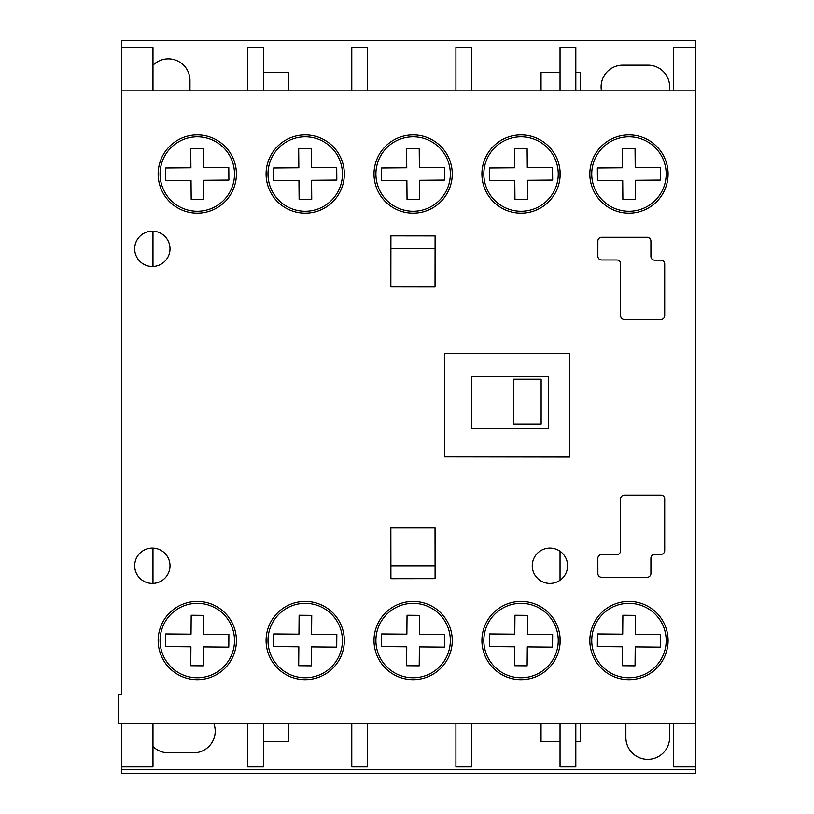 <?xml version="1.0" encoding="UTF-8"?>
<svg xmlns="http://www.w3.org/2000/svg" width="814" height="814" viewBox="0 0 814 814"><rect width="100%" height="100%" fill="white"/><g stroke="black" fill="none" stroke-linecap="round" stroke-linejoin="round"><path stroke-width="1.22" d="M197.293 134.91A39.123 39.123 0 0 0 158.16 174.033A39.123 39.123 0 0 0 197.293 213.166A39.123 39.123 0 0 0 236.416 174.033A39.123 39.123 0 0 0 197.293 134.91M305.209 601.404A39.123 39.123 0 0 0 266.086 640.537A39.123 39.123 0 0 0 305.209 679.659A39.123 39.123 0 0 0 344.332 640.537A39.123 39.123 0 0 0 305.209 601.404M413.125 134.91A39.123 39.123 0 0 0 374.002 174.033A39.123 39.123 0 0 0 413.125 213.166A39.123 39.123 0 0 0 452.258 174.033A39.123 39.123 0 0 0 413.125 134.91M521.041 134.91A39.123 39.123 0 0 0 481.919 174.033A39.123 39.123 0 0 0 521.041 213.166A39.123 39.123 0 0 0 560.174 174.033A39.123 39.123 0 0 0 521.041 134.91M628.957 601.404A39.123 39.123 0 0 0 589.835 640.537A39.123 39.123 0 0 0 628.957 679.659A39.123 39.123 0 0 0 668.091 640.537A39.123 39.123 0 0 0 628.957 601.404M628.957 134.91A39.123 39.123 0 0 0 589.835 174.033A39.123 39.123 0 0 0 628.957 213.166A39.123 39.123 0 0 0 668.091 174.033A39.123 39.123 0 0 0 628.957 134.91M305.209 134.91A39.123 39.123 0 0 0 266.086 174.033A39.123 39.123 0 0 0 305.209 213.166A39.123 39.123 0 0 0 344.332 174.033A39.123 39.123 0 0 0 305.209 134.91M549.938 548.087A17.674 17.674 0 0 0 532.264 565.761A17.674 17.674 0 0 0 549.938 583.435A17.674 17.674 0 0 0 567.602 565.761A17.674 17.674 0 0 0 549.938 548.087M152.34 548.087A17.674 17.674 0 0 0 134.676 565.761A17.674 17.674 0 0 0 152.34 583.435A17.674 17.674 0 0 0 170.014 565.761A17.674 17.674 0 0 0 152.34 548.087M521.041 601.404A39.123 39.123 0 0 0 481.919 640.537A39.123 39.123 0 0 0 521.041 679.659A39.123 39.123 0 0 0 560.174 640.537A39.123 39.123 0 0 0 521.041 601.404M413.125 601.404A39.123 39.123 0 0 0 374.002 640.537A39.123 39.123 0 0 0 413.125 679.659A39.123 39.123 0 0 0 452.258 640.537A39.123 39.123 0 0 0 413.125 601.404M197.293 601.404A39.123 39.123 0 0 0 158.16 640.537A39.123 39.123 0 0 0 197.293 679.659A39.123 39.123 0 0 0 236.416 640.537A39.123 39.123 0 0 0 197.293 601.404M152.34 231.145A17.674 17.674 0 0 0 134.676 248.809A17.674 17.674 0 0 0 152.34 266.483A17.674 17.674 0 0 0 170.014 248.809A17.674 17.674 0 0 0 152.34 231.145M121.428 694.434L118.274 694.434L118.274 723.717L695.726 723.717L695.726 90.853L121.428 90.853L121.428 694.434M660.927 319.454A3.785 3.785 0 0 0 664.712 315.669L664.712 263.96A3.785 3.785 0 0 0 660.927 260.175L654.7 260.175A3.785 3.785 0 0 1 650.915 256.379L650.915 241.036A3.785 3.785 0 0 0 647.13 237.25L601.658 237.25A3.785 3.785 0 0 0 597.873 241.036L597.852 256.176A3.785 3.785 0 0 0 601.638 259.971L616.809 259.971A3.785 3.785 0 0 1 620.594 263.756L620.594 315.669A3.785 3.785 0 0 0 624.389 319.454L660.927 319.454M435.093 578.662L435.032 527.879L390.852 527.94L390.913 578.713L435.093 578.662M390.913 235.857L390.852 286.63L435.032 286.691L435.093 235.907L390.913 235.857M560.042 457.061L569.708 457.081L569.841 353.449L444.759 353.296L444.627 456.919L569.708 457.081L569.841 353.449L560.042 353.439M650.915 558.19A3.785 3.785 0 0 1 654.7 554.405L660.927 554.395A3.785 3.785 0 0 0 664.712 550.61L664.712 498.901A3.785 3.785 0 0 0 660.927 495.116L624.389 495.116A3.785 3.785 0 0 0 620.594 498.901L620.594 550.813A3.785 3.785 0 0 1 616.809 554.599L601.638 554.599A3.785 3.785 0 0 0 597.852 558.394L597.873 573.534A3.785 3.785 0 0 0 601.658 577.319L647.13 577.319A3.785 3.785 0 0 0 650.915 573.534L650.915 558.19M197.293 211.264A37.22 37.22 0 0 0 234.513 174.033A37.22 37.22 0 0 0 197.293 136.813A37.22 37.22 0 0 0 160.073 174.033A37.22 37.22 0 0 0 197.293 211.264M228.897 180.077L228.795 167.45L203.551 167.674L203.378 148.738L190.761 148.85L190.924 167.786L165.68 167.999L165.791 180.627L191.036 180.403L191.198 199.338L203.826 199.227L203.663 180.291L228.897 180.077M413.125 211.264A37.22 37.22 0 0 0 450.346 174.033A37.22 37.22 0 0 0 413.125 136.813A37.22 37.22 0 0 0 375.905 174.033A37.22 37.22 0 0 0 413.125 211.264M444.739 180.077L444.627 167.45L419.383 167.674L419.22 148.738L406.593 148.85L406.756 167.786L381.522 167.999L381.624 180.627L406.868 180.403L407.041 199.338L419.658 199.227L419.495 180.291L444.739 180.077M521.041 211.264A37.22 37.22 0 0 0 558.262 174.033A37.22 37.22 0 0 0 521.041 136.813A37.22 37.22 0 0 0 483.821 174.033A37.22 37.22 0 0 0 521.041 211.264M514.957 199.338L527.574 199.227L527.411 180.291L552.655 180.077L552.543 167.45L527.299 167.674L527.136 148.738L514.509 148.85L514.682 167.786L489.438 167.999L489.55 180.627L514.784 180.403L514.957 199.338M628.957 211.264A37.22 37.22 0 0 0 666.188 174.033A37.22 37.22 0 0 0 628.957 136.813A37.22 37.22 0 0 0 591.737 174.033A37.22 37.22 0 0 0 628.957 211.264M622.598 167.786L597.354 167.999L597.466 180.627L622.71 180.403L622.873 199.338L635.49 199.227L635.327 180.291L660.571 180.077L660.459 167.45L635.215 167.674L635.052 148.738L622.425 148.85L622.598 167.786M305.209 211.264A37.22 37.22 0 0 0 342.429 174.033A37.22 37.22 0 0 0 305.209 136.813A37.22 37.22 0 0 0 267.989 174.033A37.22 37.22 0 0 0 305.209 211.264M336.823 180.077L336.711 167.45L311.467 167.674L311.304 148.738L298.677 148.85L298.84 167.786L273.606 167.999L273.708 180.627L298.952 180.403L299.114 199.338L311.742 199.227L311.579 180.291L336.823 180.077M305.209 677.757A37.22 37.22 0 0 0 342.429 640.537A37.22 37.22 0 0 0 305.209 603.316A37.22 37.22 0 0 0 267.989 640.537A37.22 37.22 0 0 0 305.209 677.757M298.84 646.794L298.677 665.72L311.304 665.832L311.467 646.896L336.711 647.12L336.823 634.503L311.579 634.279L311.742 615.343L299.114 615.231L298.952 634.167L273.708 633.943L273.606 646.57L298.84 646.794M628.957 677.757A37.22 37.22 0 0 0 666.188 640.537A37.22 37.22 0 0 0 628.957 603.316A37.22 37.22 0 0 0 591.737 640.537A37.22 37.22 0 0 0 628.957 677.757M660.459 647.12L660.571 634.503L635.327 634.279L635.49 615.343L622.873 615.231L622.71 634.167L597.466 633.943L597.354 646.57L622.598 646.794L622.425 665.72L635.052 665.832L635.215 646.896L660.459 647.12M521.041 677.757A37.22 37.22 0 0 0 558.262 640.537A37.22 37.22 0 0 0 521.041 603.316A37.22 37.22 0 0 0 483.821 640.537A37.22 37.22 0 0 0 521.041 677.757M514.682 646.794L514.509 665.72L527.136 665.832L527.299 646.896L552.543 647.12L552.655 634.503L527.411 634.279L527.574 615.343L514.957 615.231L514.784 634.167L489.55 633.943L489.438 646.57L514.682 646.794M413.125 677.757A37.22 37.22 0 0 0 450.346 640.537A37.22 37.22 0 0 0 413.125 603.316A37.22 37.22 0 0 0 375.905 640.537A37.22 37.22 0 0 0 413.125 677.757M444.627 647.12L444.739 634.503L419.495 634.279L419.658 615.343L407.041 615.231L406.868 634.167L381.624 633.943L381.522 646.57L406.756 646.794L406.593 665.72L419.22 665.832L419.383 646.896L444.627 647.12M197.293 677.757A37.22 37.22 0 0 0 234.513 640.537A37.22 37.22 0 0 0 197.293 603.316A37.22 37.22 0 0 0 160.073 640.537A37.22 37.22 0 0 0 197.293 677.757M190.761 665.72L203.378 665.832L203.551 646.896L228.795 647.12L228.897 634.503L203.663 634.279L203.826 615.343L191.198 615.231L191.036 634.167L165.791 633.943L165.68 646.57L190.924 646.794L190.761 665.72M541.137 379.182L541.137 424.043L513.624 424.043L513.624 379.182L541.137 379.182M390.852 527.94L435.032 527.94M435.073 565.801L390.903 565.801M669.576 723.717A21.866 21.866 0 0 1 669.607 724.867L669.607 737.484A21.866 21.866 0 0 1 647.741 759.35A21.866 21.866 0 0 1 625.864 737.484L625.864 724.867A21.866 21.866 0 0 1 625.895 723.717M263.431 72.253L288.736 72.253L288.736 90.853M288.736 723.717L288.736 741.747L263.431 741.747M152.981 65.242A21.652 21.652 0 0 1 189.977 80.515L189.977 90.853M152.981 231.156L152.981 266.473M152.981 548.097L152.981 583.414M152.981 723.717L152.981 766.9L121.428 766.9L121.428 773.3L695.726 773.3L695.726 769.515L121.428 769.515M673.636 90.853L673.636 47.456L695.726 47.456L695.726 40.7L121.428 40.7L121.428 47.456L152.981 47.456L152.981 90.853M471.682 428.53L471.682 376.577L471.682 428.53L548.453 428.53L548.453 376.577L471.682 376.577M121.428 723.717L121.428 766.9M121.428 47.456L121.428 90.853M673.636 723.717L673.636 766.9L695.726 766.9L695.726 769.515M695.726 723.717L695.726 766.9M695.726 47.456L695.726 90.853M560.042 170.838L560.042 177.238M575.813 90.853L575.813 47.456L560.042 47.456L560.042 90.853M560.042 723.717L560.042 766.9L575.813 766.9L575.813 723.717M560.042 637.331L560.042 643.732M560.042 551.261L560.042 580.25M541.045 90.853L541.045 72.253L560.042 72.253M575.813 72.253L580.555 72.253L580.555 90.853M601.485 90.853A21.652 21.652 0 0 1 622.751 65.181L647.995 65.181A21.652 21.652 0 0 1 669.271 90.853M213.889 723.717A21.652 21.652 0 0 1 193.569 752.818L168.325 752.818A21.652 21.652 0 0 1 152.981 746.448M580.555 723.717L580.555 741.747L575.813 741.747M560.042 741.747L541.045 741.747L541.045 723.717M471.682 90.853L471.682 47.456L455.911 47.456L455.911 90.853M455.911 723.717L455.911 766.9L471.682 766.9L471.682 723.717M351.78 723.717L351.78 766.9L367.552 766.9L367.552 723.717M367.552 90.853L367.552 47.456L351.78 47.456L351.78 90.853M247.649 723.717L247.649 766.9L263.431 766.9L263.431 723.717M263.431 90.853L263.431 47.456L247.649 47.456L247.649 90.853M569.708 457.081L569.708 353.449M444.759 353.296L444.759 456.919M390.903 248.769L435.073 248.769M435.032 286.63L390.852 286.63"/></g></svg>
